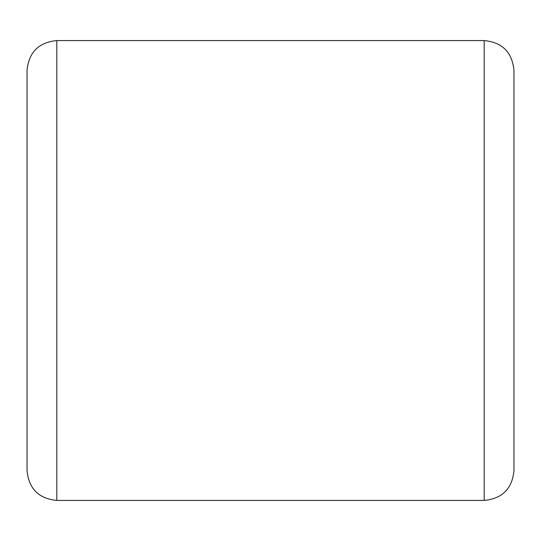 <?xml version="1.0" encoding="UTF-8"?>
<svg xmlns="http://www.w3.org/2000/svg" width="541" height="541" viewBox="0 0 541 541"><rect width="100%" height="100%" fill="white"/><g stroke="black" fill="none" stroke-linecap="round" stroke-linejoin="round"><path stroke-width="0.81" d="M513.95 70.33L513.95 470.67C512.185 488.746 502.264 498.66 484.195 500.425L484.195 40.575C502.264 42.34 512.185 52.254 513.95 70.33M27.05 270.5L27.05 70.33C28.815 52.254 38.736 42.34 56.805 40.575L56.805 500.425C38.736 498.66 28.815 488.746 27.05 470.67L27.05 270.5M484.195 40.575L56.805 40.575M484.195 500.425L56.805 500.425"/></g></svg>
